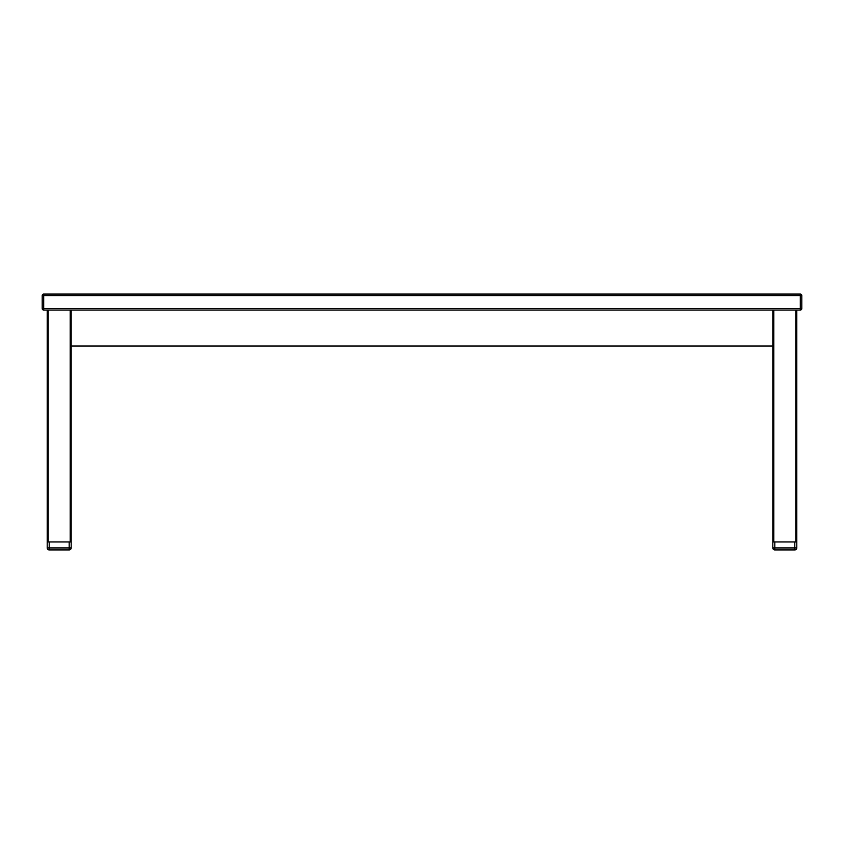 <?xml version="1.0" encoding="UTF-8"?>
<svg xmlns="http://www.w3.org/2000/svg" width="844" height="844" viewBox="0 0 844 844"><rect width="100%" height="100%" fill="white"/><g stroke="black" fill="none" stroke-linecap="round" stroke-linejoin="round"><path stroke-width="1.27" d="M772.819 310.054L772.819 541.932L772.819 346.04L71.181 346.04L71.181 310.054L71.181 541.932L48.192 541.932L48.192 310.054M43.698 310.054L43.698 308.556L42.2 308.556A1.498 1.498 0 0 0 43.698 310.054L800.302 310.054A1.498 1.498 0 0 0 801.8 308.556L800.302 308.556L800.302 310.054M43.698 294.071A1.498 1.498 0 0 0 42.2 295.569L43.698 295.569L43.698 294.071L800.302 294.071L800.302 295.569L801.8 295.569A1.498 1.498 0 0 0 800.302 294.071L43.698 294.071M42.2 295.569L42.2 308.556M801.8 308.556L801.8 295.569L801.8 308.556M772.819 547.935A1.994 1.994 0 0 0 774.813 549.929L774.813 547.935L772.819 547.935L772.819 541.932L773.811 541.932L773.811 310.054M795.808 310.054L795.808 541.932L773.811 541.932M795.808 541.932L796.799 541.932L796.799 310.054M69.187 549.929A1.994 1.994 0 0 0 71.181 547.935A1.994 1.994 0 0 1 69.187 549.929A1.994 1.994 0 0 0 71.181 547.935L69.187 547.935L69.187 549.929L49.195 549.929A1.994 1.994 0 0 1 47.201 547.935A1.994 1.994 0 0 0 49.195 549.929L49.195 547.935L47.201 547.935L47.201 310.054L47.201 541.932L48.192 541.932M71.181 547.935L71.181 541.932M69.187 541.932L49.195 541.932L49.195 547.935L69.187 547.935L69.187 541.932M774.813 549.929L794.805 549.929A1.994 1.994 0 0 0 796.799 547.935L794.805 547.935L794.805 549.929M796.799 547.935L796.799 541.932M794.805 541.932L774.813 541.932L774.813 547.935L794.805 547.935L794.805 541.932M43.698 308.556L43.698 295.569L800.302 295.569L800.302 308.556L43.698 308.556M70.189 310.054L70.189 541.932"/></g></svg>
